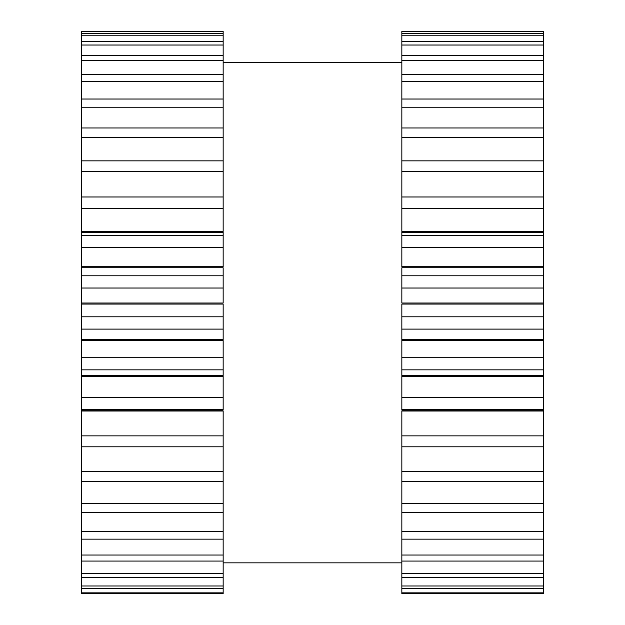 <?xml version="1.0" encoding="UTF-8"?>
<svg xmlns="http://www.w3.org/2000/svg" width="625" height="625" viewBox="0 0 625 625"><rect width="100%" height="100%" fill="white"/><g stroke="black" fill="none" stroke-linecap="round" stroke-linejoin="round"><path stroke-width="0.94" d="M223.156 208.305L223.156 31.32L81.547 31.32L81.547 231.414L223.156 231.414L223.156 208.305L81.547 208.305M81.547 232.406L223.156 232.406L223.156 235.562L81.547 235.562L81.547 231.414M81.547 235.562L81.547 266.734L223.156 266.734L223.156 247.469L81.547 247.469M81.547 267.758L223.156 267.758L223.156 275.797L81.547 275.797L81.547 266.734M81.547 275.797L81.547 303.023L223.156 303.023L223.156 288.023L81.547 288.023M81.547 304.07L223.156 304.07L223.156 316.812L81.547 316.812L81.547 303.023M81.547 316.812L81.547 339.523L223.156 339.523L223.156 329.109L81.547 329.109M81.547 340.562L223.156 340.562L223.156 357.742L81.547 357.742L81.547 339.523M81.547 357.742L81.547 375.453L223.156 375.453L223.156 369.844L81.547 369.844M81.547 376.469L223.156 376.469L223.156 397.711L81.547 397.711L81.547 375.453M81.547 397.711L81.547 410.047L223.156 410.047L223.156 409.359L81.547 409.359M81.547 411.008L223.156 411.008L223.156 435.867L81.547 435.867L81.547 410.047M81.547 435.867L81.547 593.75L223.156 593.75L223.156 592.852L81.547 592.852M543.453 33.422L401.844 33.422L401.844 31.32L543.453 31.32L543.453 593.75L401.844 593.75L401.844 411.008L543.453 411.008M543.453 376.469L401.844 376.469L401.844 410.047L543.453 410.047M543.453 340.562L401.844 340.562L401.844 375.453L543.453 375.453M543.453 304.07L401.844 304.07L401.844 339.523L543.453 339.523M543.453 267.758L401.844 267.758L401.844 303.023L543.453 303.023M543.453 232.406L401.844 232.406L401.844 266.734L543.453 266.734M401.844 33.422L401.844 231.414L543.453 231.414M223.156 235.562L223.156 247.469M223.156 275.797L223.156 288.023M223.156 316.812L223.156 329.109M223.156 357.742L223.156 369.844M223.156 397.711L223.156 409.359M223.156 435.867L223.156 592.852M223.156 33.422L81.547 33.422M543.453 35.211L401.844 35.211M223.156 35.211L81.547 35.211M543.453 41.477L401.844 41.477M223.156 41.477L81.547 41.477M543.453 45.023L401.844 45.023M223.156 45.023L81.547 45.023M543.453 55.312L401.844 55.312M223.156 55.312L81.547 55.312M543.453 60.531L401.844 60.531M223.156 60.531L81.547 60.531M543.453 74.633L401.844 74.633M223.156 74.633L81.547 74.633M543.453 81.422L401.844 81.422M223.156 81.422L81.547 81.422M543.453 99.023L401.844 99.023M223.156 99.023L81.547 99.023M543.453 107.234L401.844 107.234M223.156 107.234L81.547 107.234M543.453 127.969L401.844 127.969M223.156 127.969L81.547 127.969M543.453 137.43L401.844 137.43M223.156 137.43L81.547 137.43M543.453 160.859L401.844 160.859M223.156 160.859L81.547 160.859M543.453 171.359L401.844 171.359M223.156 171.359L81.547 171.359M543.453 196.977L401.844 196.977M223.156 196.977L81.547 196.977M543.453 208.305L401.844 208.305M543.453 235.562L401.844 235.562M543.453 247.469L401.844 247.469M543.453 275.797L401.844 275.797M543.453 288.023L401.844 288.023M543.453 316.812L401.844 316.812M543.453 329.109L401.844 329.109M543.453 357.742L401.844 357.742M543.453 369.844L401.844 369.844M543.453 397.711L401.844 397.711M543.453 409.359L401.844 409.359M543.453 435.867L401.844 435.867M543.453 446.812L401.844 446.812M223.156 446.812L81.547 446.812M543.453 471.398L401.844 471.398M223.156 471.398L81.547 471.398M543.453 481.406L401.844 481.406M223.156 481.406L81.547 481.406M543.453 503.547L401.844 503.547M223.156 503.547L81.547 503.547M543.453 512.406L401.844 512.406M223.156 512.406L81.547 512.406M543.453 531.625L401.844 531.625M223.156 531.625L81.547 531.625M543.453 539.148L401.844 539.148M223.156 539.148L81.547 539.148M543.453 555.039L401.844 555.039M223.156 555.039L81.547 555.039M543.453 561.062L401.844 561.062M223.156 561.062L81.547 561.062M543.453 573.289L401.844 573.289M223.156 573.289L81.547 573.289M543.453 577.688L401.844 577.688M223.156 577.688L81.547 577.688M543.453 585.984L401.844 585.984M223.156 585.984L81.547 585.984M543.453 588.656L401.844 588.656M223.156 588.656L81.547 588.656M543.453 592.852L401.844 592.852M401.844 62.523L223.156 62.523M223.156 562.852L401.844 562.852M543.453 31.25L401.844 31.25M81.547 31.25L223.156 31.25"/></g></svg>
